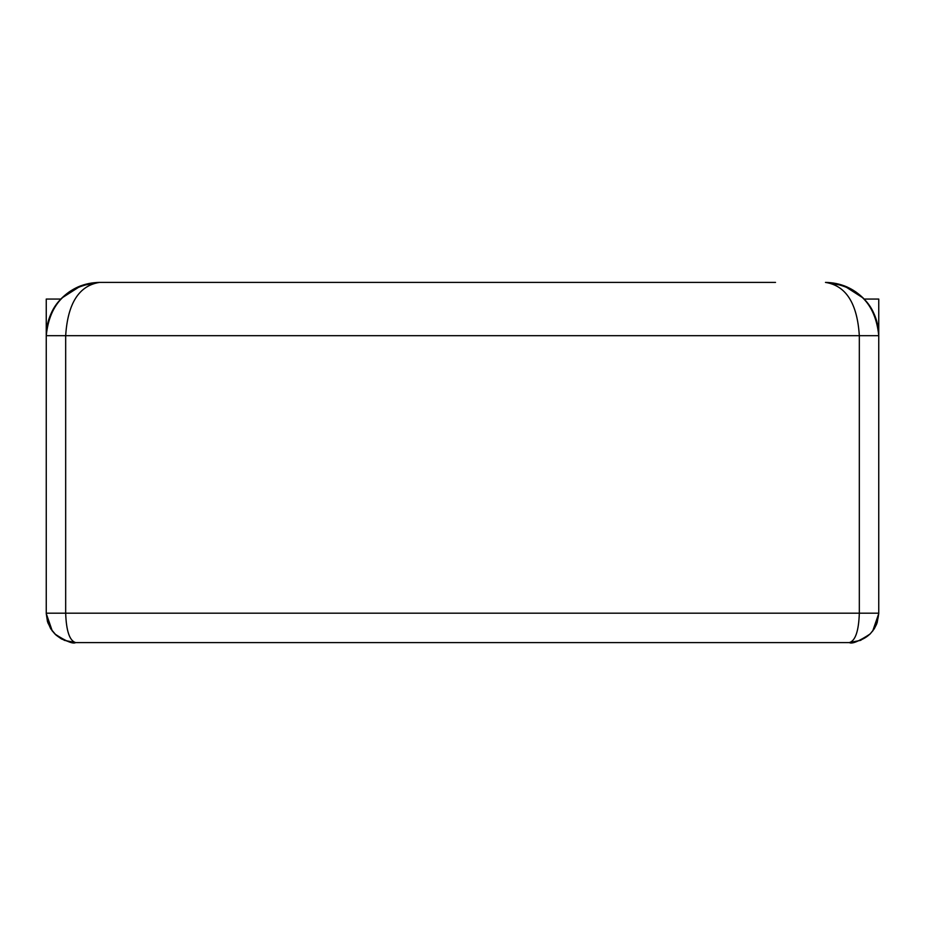 <?xml version="1.0" encoding="UTF-8"?>
<svg xmlns="http://www.w3.org/2000/svg" width="925" height="925" viewBox="0 0 925 925"><rect width="100%" height="100%" fill="white"/><g stroke="black" fill="none" stroke-linecap="round" stroke-linejoin="round"><path stroke-width="1.39" d="M139.49 642.597L75.665 642.597L69.121 641.857L61.432 638.932L56.067 635.117L50.748 628.815L47.453 621.484L46.25 613.541L46.25 335.683C49.476 303.388 67.236 285.628 99.53 282.403L149.48 282.403M60.842 299.053C71.468 288.218 84.36 282.668 99.53 282.403L80.857 285.779L77.839 287.016L69.34 291.78L60.842 299.053L46.25 299.053L46.25 613.183C48.031 631.012 57.836 640.817 75.665 642.597C69.606 640.817 66.276 631.012 65.675 613.183L46.25 613.183C48.031 631.012 57.836 640.817 75.665 642.597L849.335 642.597C855.394 640.817 858.724 631.012 859.325 613.183L878.75 613.183L878.75 299.053L864.158 299.053C853.544 288.23 840.663 282.68 825.505 282.403C857.787 285.64 875.536 303.4 878.75 335.683L878.75 613.183C876.969 631.012 867.164 640.817 849.335 642.597L860.597 640.354L870.136 633.983L874.252 628.815L876.68 624.028L878.75 613.183C876.969 631.012 867.164 640.817 849.335 642.597L785.51 642.597M775.52 282.403L99.53 282.403C79.007 285.628 67.722 303.388 65.675 335.683L65.675 613.183L859.325 613.183L859.325 335.683L878.75 335.683C878.577 322.374 874.183 310.696 865.569 300.602C873.547 309.262 877.941 320.94 878.75 335.648M865.569 300.602L863.141 298.012C852.619 287.86 840.062 282.657 825.47 282.403L844.143 285.779L847.161 287.016L855.66 291.78L864.158 299.053M849.335 642.597L860.597 640.354L870.136 633.983C858.932 641.326 851.994 644.193 849.335 642.597M872.714 631.023L877.143 622.768L878.75 613.541L872.714 631.023M825.47 282.403C845.993 285.628 857.278 303.388 859.325 335.683L46.25 335.683C46.423 322.374 50.817 310.696 59.431 300.602C51.453 309.262 47.059 320.94 46.25 335.648M99.53 282.403C84.938 282.657 72.381 287.86 61.859 298.012L59.431 300.602M75.665 642.597L64.403 640.354L54.864 633.983C66.068 641.326 73.006 644.193 75.665 642.597M52.286 631.023L47.857 622.768L46.25 613.541L52.286 631.023M863.141 298.012L844.132 285.825M61.859 298.012L80.868 285.825"/></g></svg>
